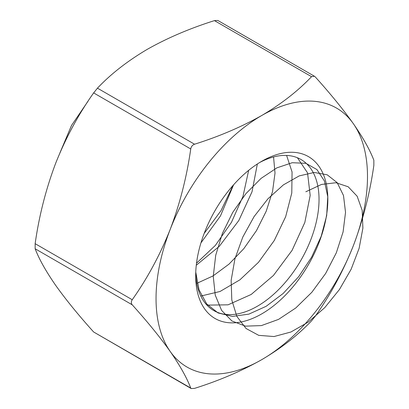 <?xml version="1.0" encoding="UTF-8"?>
<svg xmlns="http://www.w3.org/2000/svg" width="409" height="409" viewBox="0 0 409 409"><rect width="100%" height="100%" fill="white"/><g stroke="black" fill="none" stroke-linecap="round" stroke-linejoin="round"><path stroke-width="0.61" d="M311.546 76.672L214.449 20.619C189.623 28.472 167.215 38.052 147.23 49.356C127.45 61.053 110.854 73.988 97.454 88.165L194.551 144.219C219.101 136.483 241.509 126.902 261.77 115.481C281.346 103.947 297.941 91.008 311.546 76.672L314.414 76.227L315.359 77.015C330.513 93.845 343.171 109.392 353.33 123.661C363.074 137.71 369.915 149.904 373.857 160.236L373.857 165.323C369.9 193.186 363.059 219.991 353.33 245.743C343.141 271.3 330.487 294.746 315.359 316.091L311.546 320.835C297.941 335.17 281.346 348.11 261.77 359.644C241.509 371.065 219.101 380.646 194.551 388.381L191.192 388.55L93.641 331.985L190.737 388.044C186.78 377.681 179.934 365.488 170.205 351.464C160.021 337.164 147.368 321.612 132.24 304.823L35.143 248.764C39.1 259.127 45.941 271.315 55.67 285.339C65.859 299.644 78.513 315.191 93.641 331.985M55.67 163.257C45.926 189.07 39.085 215.875 35.143 243.677L132.24 299.736C147.393 278.335 160.052 254.889 170.205 229.383C179.95 203.575 186.795 176.77 190.737 148.968L93.641 92.909C78.487 114.305 65.829 137.756 55.67 163.257M194.551 144.219C192.455 144.99 191.182 146.57 190.737 148.968M170.205 229.383A149.52 86.325 -60 0 1 261.77 115.481A149.52 86.325 -60 0 1 353.33 123.661A149.52 86.325 -60 0 1 353.33 245.743A149.52 86.325 -60 0 1 261.77 359.644A149.52 86.325 -60 0 1 170.205 351.464A149.52 86.325 -60 0 1 170.205 229.383M132.24 299.736C131.023 301.622 131.023 303.32 132.24 304.823M190.737 388.044L191.192 388.55M261.77 161.264A93.446 53.952 -60 0 1 327.844 199.413A93.446 53.952 -60 0 1 261.77 313.867A93.446 53.952 -60 0 1 195.691 275.712A93.446 53.952 -60 0 1 261.765 161.264A93.446 53.952 -60 0 1 261.77 161.264M93.641 92.909L97.454 88.165M35.143 248.764L35.143 243.677M214.449 20.619L217.808 20.45L314.414 76.222M195.727 273.105A87.219 50.358 120 0 0 213.754 310.554A87.219 50.358 120 0 0 300.973 260.196A87.219 50.358 120 0 0 300.973 159.484A87.219 50.358 120 0 0 259.526 162.598M305.82 191.78L321.479 184.449L335.983 182.731L348.177 186.77L357.144 196.223L362.19 210.374L362.885 228.166L359.128 248.294L351.137 269.255L339.434 289.521L324.807 307.578L308.258 322.098L290.937 332.006L274.035 336.546L258.718 335.349L246.044 328.493L236.862 316.428L231.801 299.991L231.151 280.349L234.919 258.882L242.772 237.113L254.086 216.586L267.992 198.748L283.432 184.858L299.23 175.896L314.194 172.465L327.19 174.791L337.21 182.675L343.494 195.507L345.528 212.332L343.095 231.908L336.336 252.782L325.676 273.422L311.832 292.292L295.748 308.003L278.534 319.393L261.382 325.6L245.472 326.142L231.898 320.963L221.596 310.385L215.246 295.155L213.253 276.341L215.717 255.267L222.394 233.427L232.747 212.363L245.978 193.575L261.08 178.385L276.893 167.854L292.236 162.716L305.932 163.319L316.939 169.577L324.419 181.003L327.757 196.755L326.673 215.645L321.188 236.29L311.632 257.159L298.657 276.714L283.135 293.514L266.136 306.31L248.841 314.138L232.435 316.413L218.053 312.936L206.683 303.918L199.086 289.991L195.763 272.128M297.415 157.746L307.542 172.859L310.175 195.42L304.833 222.44L292.087 250.349L273.442 275.467L251.187 294.465L228.064 304.823L206.923 305.119M286.607 155.435L292.067 171.974L291.775 193.074L285.671 216.688L274.255 240.528L258.524 262.281L239.899 279.838L220.052 291.479L200.799 296.06M273.56 156.954L275.012 173.104L272.527 191.586L266.228 211.187L256.469 230.635L243.815 248.667L229.04 264.102L213.038 275.932L196.785 283.371M257.353 163.978L252.021 191.775L238.805 220.533L219.382 246.223L196.274 265.236M233.104 185.364L221.029 210.62L204.152 233.462M59.975 152.762L71.493 125.491L87.955 101.34M196.519 263.176L215.369 245.415L231.448 222.353L242.977 196.417L248.662 170.349M200.931 242.895L220.492 215.891L233.58 184.827"/></g></svg>
